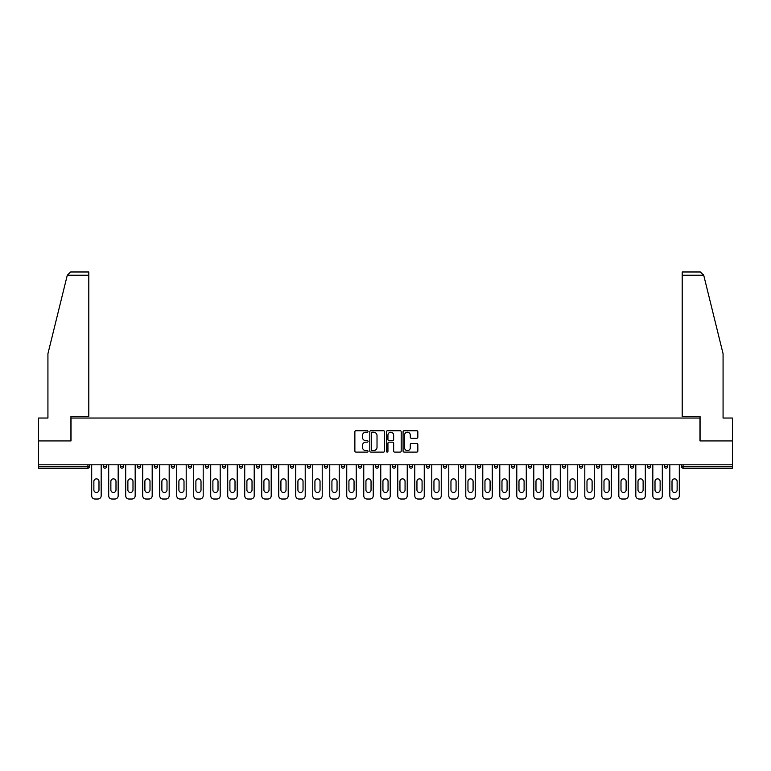 <?xml version="1.0" encoding="UTF-8"?>
<svg xmlns="http://www.w3.org/2000/svg" width="771" height="771" viewBox="0 0 771 771"><rect width="100%" height="100%" fill="white"/><g stroke="black" fill="none" stroke-linecap="round" stroke-linejoin="round"><path stroke-width="1.16" d="M368.056 431.471A0.752 0.752 0 0 0 367.314 430.719L355.942 430.719A1.07 1.07 0 0 0 354.872 431.789L354.872 451.045A1.07 1.07 0 0 0 355.942 452.114L367.314 452.114A0.752 0.752 0 0 0 368.056 451.372A0.752 0.752 0 0 0 367.314 450.621L365.84 450.621A3.421 3.421 0 0 1 362.418 447.199L362.418 445.59A3.421 3.421 0 0 1 365.84 442.168L367.314 442.168A0.752 0.752 0 0 0 368.056 441.417A0.752 0.752 0 0 0 367.314 440.665L365.84 440.665A3.421 3.421 0 0 1 362.418 437.244L362.418 435.644A3.421 3.421 0 0 1 365.84 432.213L367.314 432.213A0.752 0.752 0 0 0 368.056 431.471M416.764 438.265A1.07 1.07 0 0 0 417.834 437.196L417.834 431.789A1.07 1.07 0 0 0 416.764 430.719L404.139 430.719A1.07 1.07 0 0 0 403.069 431.789L403.069 451.045A1.07 1.07 0 0 0 404.139 452.114L416.764 452.114A1.07 1.07 0 0 0 417.834 451.045L417.834 444.52A1.07 1.07 0 0 0 416.764 443.45L411.367 443.45A1.07 1.07 0 0 0 410.297 444.52L410.297 447.758A2.862 2.862 0 0 1 407.435 450.621A2.862 2.862 0 0 1 404.573 447.758L404.573 435.075A2.862 2.862 0 0 1 407.435 432.213A2.862 2.862 0 0 1 410.297 435.075L410.297 437.196A1.07 1.07 0 0 0 411.367 438.265L416.764 438.265M67.279 275.247L70.653 271.98L88.8 271.98L88.8 275.247L67.279 275.247L47.927 353.725L47.927 418.036L38.55 418.036L38.55 440.925L71.028 440.925L71.028 418.036L699.972 418.036L699.972 440.925L732.45 440.925L732.45 464.797L38.55 464.797L38.55 466.542L87.923 466.542L87.923 464.797M38.55 440.925L38.55 464.797M384.565 431.789A1.07 1.07 0 0 0 383.495 430.719L370.87 430.719A1.07 1.07 0 0 0 369.801 431.789L369.801 451.045A1.07 1.07 0 0 0 370.87 452.114L383.495 452.114A1.07 1.07 0 0 0 384.565 451.045L384.565 431.789M387.505 430.719L400.13 430.719A1.07 1.07 0 0 1 401.199 431.789L401.199 451.045A1.07 1.07 0 0 1 400.13 452.114L394.733 452.114A1.07 1.07 0 0 1 393.653 451.045L393.653 443.238A1.07 1.07 0 0 0 392.584 442.168L389.008 442.168A1.07 1.07 0 0 0 387.938 443.238L387.938 451.372A0.752 0.752 0 0 1 387.187 452.114A0.752 0.752 0 0 1 386.435 451.372L386.435 431.789A1.07 1.07 0 0 1 387.505 430.719M89.561 464.797L89.561 466.542A1.638 1.638 0 0 1 87.923 468.18L38.55 468.18L38.55 466.542M732.45 464.797L732.45 468.18L683.077 468.18A1.638 1.638 0 0 1 681.439 466.542L681.439 464.797M106.562 464.797L106.562 466.542L103.295 466.542A1.638 1.638 0 0 0 104.933 468.18A1.638 1.638 0 0 1 103.295 466.542L103.295 464.797M87.923 468.18A1.638 1.638 0 0 0 89.561 466.542A1.638 1.638 0 0 1 87.923 468.18L87.923 466.542L89.561 466.542M120.305 464.797L120.305 466.542L120.305 464.797M123.572 464.797L123.572 466.542L123.572 464.797M140.573 464.797L140.573 466.542L137.305 466.542A1.638 1.638 0 0 0 138.944 468.18A1.638 1.638 0 0 1 137.305 466.542L137.305 464.797M154.306 464.797L154.306 466.542L154.306 464.797M157.583 464.797L157.583 466.542A1.638 1.638 0 0 1 155.944 468.18A1.638 1.638 0 0 1 154.306 466.542A1.638 1.638 0 0 0 155.944 468.18A1.638 1.638 0 0 0 157.583 466.542A1.638 1.638 0 0 1 155.944 468.18A1.638 1.638 0 0 1 154.306 466.542L157.583 466.542M171.316 466.542A1.638 1.638 0 0 0 172.945 468.18A1.638 1.638 0 0 0 174.583 466.542A1.638 1.638 0 0 1 172.945 468.18A1.638 1.638 0 0 0 174.583 466.542L174.583 464.797L174.583 466.542L171.316 466.542A1.638 1.638 0 0 0 172.945 468.18A1.638 1.638 0 0 1 171.316 466.542L171.316 464.797M191.584 464.797L191.584 466.542A1.638 1.638 0 0 1 189.955 468.18A1.638 1.638 0 0 1 188.317 466.542L188.317 464.797M206.956 468.18A1.638 1.638 0 0 0 208.594 466.542L208.594 464.797L208.594 466.542A1.638 1.638 0 0 1 206.956 468.18A1.638 1.638 0 0 1 205.317 466.542L205.317 464.797M225.595 464.797L225.595 466.542A1.638 1.638 0 0 1 223.956 468.18A1.638 1.638 0 0 1 222.327 466.542L222.327 464.797M242.595 464.797L242.595 466.542A1.638 1.638 0 0 1 240.966 468.18A1.638 1.638 0 0 1 239.328 466.542L239.328 464.797M257.967 468.18A1.638 1.638 0 0 0 259.605 466.542L259.605 464.797L259.605 466.542A1.638 1.638 0 0 1 257.967 468.18A1.638 1.638 0 0 1 256.338 466.542L256.338 464.797M276.606 464.797L276.606 466.542A1.638 1.638 0 0 1 274.977 468.18A1.638 1.638 0 0 1 273.339 466.542L273.339 464.797M293.616 464.797L293.616 466.542A1.638 1.638 0 0 1 291.978 468.18A1.638 1.638 0 0 1 290.339 466.542L290.339 464.797M310.617 464.797L310.617 466.542L307.35 466.542A1.638 1.638 0 0 0 308.978 468.18A1.638 1.638 0 0 1 307.35 466.542L307.35 464.797M327.617 464.797L327.617 466.542A1.638 1.638 0 0 1 325.988 468.18A1.638 1.638 0 0 1 324.35 466.542L324.35 464.797M344.627 464.797L344.627 466.542A1.638 1.638 0 0 1 342.989 468.18A1.638 1.638 0 0 1 341.351 466.542L341.351 464.797M361.628 464.797L361.628 466.542A1.638 1.638 0 0 1 359.99 468.18A1.638 1.638 0 0 1 358.361 466.542L358.361 464.797M377 468.18A1.638 1.638 0 0 0 378.628 466.542L378.628 464.797L378.628 466.542A1.638 1.638 0 0 1 377 468.18A1.638 1.638 0 0 1 375.361 466.542L375.361 464.797M395.639 464.797L395.639 466.542A1.638 1.638 0 0 1 394 468.18A1.638 1.638 0 0 1 392.372 466.542L392.372 464.797M412.639 464.797L412.639 466.542A1.638 1.638 0 0 1 411.01 468.18A1.638 1.638 0 0 1 409.372 466.542L409.372 464.797M426.373 464.797L426.373 466.542L426.373 464.797M429.649 464.797L429.649 466.542A1.638 1.638 0 0 1 428.011 468.18A1.638 1.638 0 0 1 426.373 466.542L429.649 466.542A1.638 1.638 0 0 1 428.011 468.18M443.383 464.797L443.383 466.542L443.383 464.797M446.65 464.797L446.65 466.542A1.638 1.638 0 0 1 445.012 468.18A1.638 1.638 0 0 1 443.383 466.542L446.65 466.542A1.638 1.638 0 0 1 445.012 468.18M460.383 464.797L460.383 466.542L460.383 464.797M463.65 464.797L463.65 466.542L463.65 464.797M477.384 464.797L477.384 466.542L477.384 464.797M480.661 464.797L480.661 466.542L480.661 464.797M497.661 464.797L497.661 466.542A1.638 1.638 0 0 1 496.023 468.18A1.638 1.638 0 0 1 494.394 466.542L494.394 464.797M514.662 464.797L514.662 466.542L511.395 466.542A1.638 1.638 0 0 0 513.033 468.18A1.638 1.638 0 0 1 511.395 466.542L511.395 464.797M531.672 464.797L531.672 466.542A1.638 1.638 0 0 1 530.034 468.18A1.638 1.638 0 0 1 528.405 466.542L528.405 464.797M545.405 464.797L545.405 466.542L545.405 464.797M548.673 464.797L548.673 466.542L548.673 464.797M565.683 464.797L565.683 466.542A1.638 1.638 0 0 1 564.044 468.18A1.638 1.638 0 0 1 562.406 466.542L562.406 464.797M582.683 464.797L582.683 466.542L579.416 466.542A1.638 1.638 0 0 0 581.045 468.18A1.638 1.638 0 0 1 579.416 466.542L579.416 464.797M599.684 464.797L599.684 466.542A1.638 1.638 0 0 1 598.055 468.18A1.638 1.638 0 0 1 596.417 466.542L596.417 464.797M616.694 464.797L616.694 466.542L613.417 466.542A1.638 1.638 0 0 0 615.056 468.18A1.638 1.638 0 0 1 613.417 466.542L613.417 464.797M633.695 464.797L633.695 466.542A1.638 1.638 0 0 1 632.056 468.18A1.638 1.638 0 0 1 630.427 466.542L630.427 464.797M650.695 464.797L650.695 466.542L647.428 466.542A1.638 1.638 0 0 0 649.066 468.18A1.638 1.638 0 0 1 647.428 466.542L647.428 464.797M667.705 464.797L667.705 466.542A1.638 1.638 0 0 1 666.067 468.18A1.638 1.638 0 0 1 664.438 466.542L664.438 464.797M104.933 468.18A1.638 1.638 0 0 0 106.562 466.542A1.638 1.638 0 0 1 104.933 468.18A1.638 1.638 0 0 1 103.295 466.542M121.934 468.18A1.638 1.638 0 0 1 120.305 466.542A1.638 1.638 0 0 0 121.934 468.18A1.638 1.638 0 0 0 123.572 466.542A1.638 1.638 0 0 1 121.934 468.18A1.638 1.638 0 0 1 120.305 466.542L123.572 466.542A1.638 1.638 0 0 1 121.934 468.18M140.573 466.542A1.638 1.638 0 0 1 138.944 468.18A1.638 1.638 0 0 0 140.573 466.542A1.638 1.638 0 0 1 138.944 468.18A1.638 1.638 0 0 1 137.305 466.542M308.978 468.18A1.638 1.638 0 0 0 310.617 466.542A1.638 1.638 0 0 1 308.978 468.18A1.638 1.638 0 0 1 307.35 466.542M462.022 468.18A1.638 1.638 0 0 1 460.383 466.542A1.638 1.638 0 0 0 462.022 468.18A1.638 1.638 0 0 0 463.65 466.542A1.638 1.638 0 0 1 462.022 468.18A1.638 1.638 0 0 1 460.383 466.542L463.65 466.542M479.022 468.18A1.638 1.638 0 0 1 477.384 466.542A1.638 1.638 0 0 0 479.022 468.18A1.638 1.638 0 0 0 480.661 466.542A1.638 1.638 0 0 1 479.022 468.18A1.638 1.638 0 0 1 477.384 466.542L480.661 466.542A1.638 1.638 0 0 1 479.022 468.18M514.662 466.542A1.638 1.638 0 0 1 513.033 468.18A1.638 1.638 0 0 0 514.662 466.542A1.638 1.638 0 0 1 513.033 468.18A1.638 1.638 0 0 1 511.395 466.542M547.044 468.18A1.638 1.638 0 0 1 545.405 466.542A1.638 1.638 0 0 0 547.044 468.18A1.638 1.638 0 0 0 548.673 466.542A1.638 1.638 0 0 1 547.044 468.18A1.638 1.638 0 0 1 545.405 466.542L548.673 466.542M581.045 468.18A1.638 1.638 0 0 0 582.683 466.542A1.638 1.638 0 0 1 581.045 468.18A1.638 1.638 0 0 1 579.416 466.542M616.694 466.542A1.638 1.638 0 0 1 615.056 468.18A1.638 1.638 0 0 0 616.694 466.542A1.638 1.638 0 0 1 615.056 468.18A1.638 1.638 0 0 1 613.417 466.542M649.066 468.18A1.638 1.638 0 0 0 650.695 466.542A1.638 1.638 0 0 1 649.066 468.18A1.638 1.638 0 0 1 647.428 466.542M666.067 468.18A1.638 1.638 0 0 0 667.705 466.542A1.638 1.638 0 0 1 666.067 468.18M683.077 464.797L683.077 468.18A1.638 1.638 0 0 1 681.439 466.542L732.45 466.542M372.046 432.213A0.752 0.752 0 0 0 371.294 432.965L371.294 449.869A0.752 0.752 0 0 0 372.046 450.621L373.598 450.621A3.421 3.421 0 0 0 377.019 447.199L377.019 435.644A3.421 3.421 0 0 0 373.598 432.213L372.046 432.213M393.653 435.133A2.862 2.862 0 0 0 390.801 432.271A2.862 2.862 0 0 0 387.938 435.133L387.938 439.595A1.07 1.07 0 0 0 389.008 440.665L392.584 440.665A1.07 1.07 0 0 0 393.653 439.595L393.653 435.133M101.174 464.797L101.174 495.753A3.267 3.267 0 0 1 97.898 499.02L94.958 499.02A3.267 3.267 0 0 1 91.691 495.753L91.691 464.797M93.869 481.422A2.564 2.564 0 0 1 96.433 478.858A2.564 2.564 0 0 1 98.987 481.422L98.987 489.922A2.564 2.564 0 0 1 96.433 492.486A2.564 2.564 0 0 1 93.869 489.922L93.869 481.422M118.175 464.797L118.175 495.753A3.267 3.267 0 0 1 114.908 499.02L111.959 499.02A3.267 3.267 0 0 1 108.692 495.753L108.692 464.797M110.87 481.422A2.564 2.564 0 0 1 113.433 478.858A2.564 2.564 0 0 1 115.997 481.422L115.997 489.922A2.564 2.564 0 0 1 113.433 492.486A2.564 2.564 0 0 1 110.87 489.922L110.87 481.422M135.176 464.797L135.176 495.753A3.267 3.267 0 0 1 131.908 499.02L128.969 499.02A3.267 3.267 0 0 1 125.692 495.753L125.692 464.797M127.88 481.422A2.564 2.564 0 0 1 130.434 478.858A2.564 2.564 0 0 1 132.998 481.422L132.998 489.922A2.564 2.564 0 0 1 130.434 492.486A2.564 2.564 0 0 1 127.88 489.922L127.88 481.422M152.186 464.797L152.186 495.753A3.267 3.267 0 0 1 148.909 499.02L145.97 499.02A3.267 3.267 0 0 1 142.702 495.753L142.702 464.797M144.881 481.422A2.564 2.564 0 0 1 147.444 478.858A2.564 2.564 0 0 1 150.008 481.422L150.008 489.922A2.564 2.564 0 0 1 147.444 492.486A2.564 2.564 0 0 1 144.881 489.922L144.881 481.422M169.186 464.797L169.186 495.753A3.267 3.267 0 0 1 165.919 499.02L162.97 499.02A3.267 3.267 0 0 1 159.703 495.753L159.703 464.797M161.881 481.422A2.564 2.564 0 0 1 164.445 478.858A2.564 2.564 0 0 1 167.008 481.422L167.008 489.922A2.564 2.564 0 0 1 164.445 492.486A2.564 2.564 0 0 1 161.881 489.922L161.881 481.422M186.196 464.797L186.196 495.753A3.267 3.267 0 0 1 182.92 499.02L179.98 499.02A3.267 3.267 0 0 1 176.713 495.753L176.713 464.797M178.891 481.422A2.564 2.564 0 0 1 181.455 478.858A2.564 2.564 0 0 1 184.009 481.422L184.009 489.922A2.564 2.564 0 0 1 181.455 492.486A2.564 2.564 0 0 1 178.891 489.922L178.891 481.422M88.8 271.98L75.722 271.98L88.8 271.98M70.922 440.925L70.922 416.619L88.8 416.619L88.8 275.247M732.45 440.925L732.45 418.036L723.073 418.036L723.073 353.725L703.528 274.466L703.721 275.247L700.347 271.98L682.2 271.98L682.2 416.619L700.078 416.619L700.078 440.925M203.197 464.797L203.197 495.753A3.267 3.267 0 0 1 199.93 499.02L196.981 499.02A3.267 3.267 0 0 1 193.714 495.753L193.714 464.797M195.892 481.422A2.564 2.564 0 0 1 198.455 478.858A2.564 2.564 0 0 1 201.019 481.422L201.019 489.922A2.564 2.564 0 0 1 198.455 492.486A2.564 2.564 0 0 1 195.892 489.922L195.892 481.422M220.198 464.797L220.198 495.753A3.267 3.267 0 0 1 216.93 499.02L213.991 499.02A3.267 3.267 0 0 1 210.714 495.753L210.714 464.797M212.892 481.422A2.564 2.564 0 0 1 215.456 478.858A2.564 2.564 0 0 1 218.02 481.422L218.02 489.922A2.564 2.564 0 0 1 215.456 492.486A2.564 2.564 0 0 1 212.892 489.922L212.892 481.422M237.208 464.797L237.208 495.753A3.267 3.267 0 0 1 233.931 499.02L230.992 499.02A3.267 3.267 0 0 1 227.724 495.753L227.724 464.797M229.903 481.422A2.564 2.564 0 0 1 232.466 478.858A2.564 2.564 0 0 1 235.02 481.422L235.02 489.922A2.564 2.564 0 0 1 232.466 492.486A2.564 2.564 0 0 1 229.903 489.922L229.903 481.422M254.208 464.797L254.208 495.753A3.267 3.267 0 0 1 250.941 499.02L247.992 499.02A3.267 3.267 0 0 1 244.725 495.753L244.725 464.797M246.903 481.422A2.564 2.564 0 0 1 249.467 478.858A2.564 2.564 0 0 1 252.03 481.422L252.03 489.922A2.564 2.564 0 0 1 249.467 492.486A2.564 2.564 0 0 1 246.903 489.922L246.903 481.422M271.209 464.797L271.209 495.753A3.267 3.267 0 0 1 267.942 499.02L265.002 499.02A3.267 3.267 0 0 1 261.726 495.753L261.726 464.797M263.913 481.422A2.564 2.564 0 0 1 266.467 478.858A2.564 2.564 0 0 1 269.031 481.422L269.031 489.922A2.564 2.564 0 0 1 266.467 492.486A2.564 2.564 0 0 1 263.913 489.922L263.913 481.422M288.219 464.797L288.219 495.753A3.267 3.267 0 0 1 284.942 499.02L282.003 499.02A3.267 3.267 0 0 1 278.736 495.753L278.736 464.797M280.914 481.422A2.564 2.564 0 0 1 283.477 478.858A2.564 2.564 0 0 1 286.041 481.422L286.041 489.922A2.564 2.564 0 0 1 283.477 492.486A2.564 2.564 0 0 1 280.914 489.922L280.914 481.422M305.22 464.797L305.22 495.753A3.267 3.267 0 0 1 301.953 499.02L299.003 499.02A3.267 3.267 0 0 1 295.736 495.753L295.736 464.797M297.914 481.422A2.564 2.564 0 0 1 300.478 478.858A2.564 2.564 0 0 1 303.042 481.422L303.042 489.922A2.564 2.564 0 0 1 300.478 492.486A2.564 2.564 0 0 1 297.914 489.922L297.914 481.422M322.22 464.797L322.22 495.753A3.267 3.267 0 0 1 318.953 499.02L316.014 499.02A3.267 3.267 0 0 1 312.747 495.753L312.747 464.797M314.925 481.422A2.564 2.564 0 0 1 317.488 478.858A2.564 2.564 0 0 1 320.042 481.422L320.042 489.922A2.564 2.564 0 0 1 317.488 492.486A2.564 2.564 0 0 1 314.925 489.922L314.925 481.422M339.23 464.797L339.23 495.753A3.267 3.267 0 0 1 335.963 499.02L333.014 499.02A3.267 3.267 0 0 1 329.747 495.753L329.747 464.797M331.925 481.422A2.564 2.564 0 0 1 334.489 478.858A2.564 2.564 0 0 1 337.052 481.422L337.052 489.922A2.564 2.564 0 0 1 334.489 492.486A2.564 2.564 0 0 1 331.925 489.922L331.925 481.422M356.231 464.797L356.231 495.753A3.267 3.267 0 0 1 352.964 499.02L350.024 499.02A3.267 3.267 0 0 1 346.748 495.753L346.748 464.797M348.926 481.422A2.564 2.564 0 0 1 351.489 478.858A2.564 2.564 0 0 1 354.053 481.422L354.053 489.922A2.564 2.564 0 0 1 351.489 492.486A2.564 2.564 0 0 1 348.926 489.922L348.926 481.422M373.241 464.797L373.241 495.753A3.267 3.267 0 0 1 369.964 499.02L367.025 499.02A3.267 3.267 0 0 1 363.758 495.753L363.758 464.797M365.936 481.422A2.564 2.564 0 0 1 368.499 478.858A2.564 2.564 0 0 1 371.053 481.422L371.053 489.922A2.564 2.564 0 0 1 368.499 492.486A2.564 2.564 0 0 1 365.936 489.922L365.936 481.422M390.242 464.797L390.242 495.753A3.267 3.267 0 0 1 386.975 499.02L384.025 499.02A3.267 3.267 0 0 1 380.758 495.753L380.758 464.797M382.936 481.422A2.564 2.564 0 0 1 385.5 478.858A2.564 2.564 0 0 1 388.064 481.422L388.064 489.922A2.564 2.564 0 0 1 385.5 492.486A2.564 2.564 0 0 1 382.936 489.922L382.936 481.422M407.242 464.797L407.242 495.753A3.267 3.267 0 0 1 403.975 499.02L401.036 499.02A3.267 3.267 0 0 1 397.759 495.753L397.759 464.797M399.947 481.422A2.564 2.564 0 0 1 402.501 478.858A2.564 2.564 0 0 1 405.064 481.422L405.064 489.922A2.564 2.564 0 0 1 402.501 492.486A2.564 2.564 0 0 1 399.947 489.922L399.947 481.422M424.252 464.797L424.252 495.753A3.267 3.267 0 0 1 420.976 499.02L418.036 499.02A3.267 3.267 0 0 1 414.769 495.753L414.769 464.797M416.947 481.422A2.564 2.564 0 0 1 419.511 478.858A2.564 2.564 0 0 1 422.074 481.422L422.074 489.922A2.564 2.564 0 0 1 419.511 492.486A2.564 2.564 0 0 1 416.947 489.922L416.947 481.422M441.253 464.797L441.253 495.753A3.267 3.267 0 0 1 437.986 499.02L435.037 499.02A3.267 3.267 0 0 1 431.77 495.753L431.77 464.797M433.948 481.422A2.564 2.564 0 0 1 436.511 478.858A2.564 2.564 0 0 1 439.075 481.422L439.075 489.922A2.564 2.564 0 0 1 436.511 492.486A2.564 2.564 0 0 1 433.948 489.922L433.948 481.422M458.253 464.797L458.253 495.753A3.267 3.267 0 0 1 454.986 499.02L452.047 499.02A3.267 3.267 0 0 1 448.78 495.753L448.78 464.797M450.958 481.422A2.564 2.564 0 0 1 453.512 478.858A2.564 2.564 0 0 1 456.075 481.422L456.075 489.922A2.564 2.564 0 0 1 453.512 492.486A2.564 2.564 0 0 1 450.958 489.922L450.958 481.422M475.264 464.797L475.264 495.753A3.267 3.267 0 0 1 471.997 499.02L469.047 499.02A3.267 3.267 0 0 1 465.78 495.753L465.78 464.797M467.958 481.422A2.564 2.564 0 0 1 470.522 478.858A2.564 2.564 0 0 1 473.086 481.422L473.086 489.922A2.564 2.564 0 0 1 470.522 492.486A2.564 2.564 0 0 1 467.958 489.922L467.958 481.422M492.264 464.797L492.264 495.753A3.267 3.267 0 0 1 488.997 499.02L486.058 499.02A3.267 3.267 0 0 1 482.781 495.753L482.781 464.797M484.959 481.422A2.564 2.564 0 0 1 487.523 478.858A2.564 2.564 0 0 1 490.086 481.422L490.086 489.922A2.564 2.564 0 0 1 487.523 492.486A2.564 2.564 0 0 1 484.959 489.922L484.959 481.422M509.274 464.797L509.274 495.753A3.267 3.267 0 0 1 505.998 499.02L503.058 499.02A3.267 3.267 0 0 1 499.791 495.753L499.791 464.797M501.969 481.422A2.564 2.564 0 0 1 504.533 478.858A2.564 2.564 0 0 1 507.087 481.422L507.087 489.922A2.564 2.564 0 0 1 504.533 492.486A2.564 2.564 0 0 1 501.969 489.922L501.969 481.422M526.275 464.797L526.275 495.753A3.267 3.267 0 0 1 523.008 499.02L520.059 499.02A3.267 3.267 0 0 1 516.792 495.753L516.792 464.797M518.97 481.422A2.564 2.564 0 0 1 521.533 478.858A2.564 2.564 0 0 1 524.097 481.422L524.097 489.922A2.564 2.564 0 0 1 521.533 492.486A2.564 2.564 0 0 1 518.97 489.922L518.97 481.422M543.276 464.797L543.276 495.753A3.267 3.267 0 0 1 540.008 499.02L537.069 499.02A3.267 3.267 0 0 1 533.792 495.753L533.792 464.797M535.98 481.422A2.564 2.564 0 0 1 538.534 478.858A2.564 2.564 0 0 1 541.097 481.422L541.097 489.922A2.564 2.564 0 0 1 538.534 492.486A2.564 2.564 0 0 1 535.98 489.922L535.98 481.422M560.286 464.797L560.286 495.753A3.267 3.267 0 0 1 557.009 499.02L554.07 499.02A3.267 3.267 0 0 1 550.802 495.753L550.802 464.797M552.98 481.422A2.564 2.564 0 0 1 555.544 478.858A2.564 2.564 0 0 1 558.108 481.422L558.108 489.922A2.564 2.564 0 0 1 555.544 492.486A2.564 2.564 0 0 1 552.98 489.922L552.98 481.422M577.286 464.797L577.286 495.753A3.267 3.267 0 0 1 574.019 499.02L571.07 499.02A3.267 3.267 0 0 1 567.803 495.753L567.803 464.797M569.981 481.422A2.564 2.564 0 0 1 572.545 478.858A2.564 2.564 0 0 1 575.108 481.422L575.108 489.922A2.564 2.564 0 0 1 572.545 492.486A2.564 2.564 0 0 1 569.981 489.922L569.981 481.422M594.287 464.797L594.287 495.753A3.267 3.267 0 0 1 591.02 499.02L588.08 499.02A3.267 3.267 0 0 1 584.803 495.753L584.803 464.797M586.991 481.422A2.564 2.564 0 0 1 589.545 478.858A2.564 2.564 0 0 1 592.109 481.422L592.109 489.922A2.564 2.564 0 0 1 589.545 492.486A2.564 2.564 0 0 1 586.991 489.922L586.991 481.422M611.297 464.797L611.297 495.753A3.267 3.267 0 0 1 608.03 499.02L605.081 499.02A3.267 3.267 0 0 1 601.814 495.753L601.814 464.797M603.992 481.422A2.564 2.564 0 0 1 606.555 478.858A2.564 2.564 0 0 1 609.119 481.422L609.119 489.922A2.564 2.564 0 0 1 606.555 492.486A2.564 2.564 0 0 1 603.992 489.922L603.992 481.422M628.298 464.797L628.298 495.753A3.267 3.267 0 0 1 625.03 499.02L622.091 499.02A3.267 3.267 0 0 1 618.814 495.753L618.814 464.797M620.992 481.422A2.564 2.564 0 0 1 623.556 478.858A2.564 2.564 0 0 1 626.119 481.422L626.119 489.922A2.564 2.564 0 0 1 623.556 492.486A2.564 2.564 0 0 1 620.992 489.922L620.992 481.422M645.308 464.797L645.308 495.753A3.267 3.267 0 0 1 642.031 499.02L639.092 499.02A3.267 3.267 0 0 1 635.824 495.753L635.824 464.797M638.002 481.422A2.564 2.564 0 0 1 640.566 478.858A2.564 2.564 0 0 1 643.12 481.422L643.12 489.922A2.564 2.564 0 0 1 640.566 492.486A2.564 2.564 0 0 1 638.002 489.922L638.002 481.422M662.308 464.797L662.308 495.753A3.267 3.267 0 0 1 659.041 499.02L656.092 499.02A3.267 3.267 0 0 1 652.825 495.753L652.825 464.797M655.003 481.422A2.564 2.564 0 0 1 657.567 478.858A2.564 2.564 0 0 1 660.13 481.422L660.13 489.922A2.564 2.564 0 0 1 657.567 492.486A2.564 2.564 0 0 1 655.003 489.922L655.003 481.422M679.309 464.797L679.309 495.753A3.267 3.267 0 0 1 676.042 499.02L673.102 499.02A3.267 3.267 0 0 1 669.826 495.753L669.826 464.797M672.013 481.422A2.564 2.564 0 0 1 674.567 478.858A2.564 2.564 0 0 1 677.131 481.422L677.131 489.922A2.564 2.564 0 0 1 674.567 492.486A2.564 2.564 0 0 1 672.013 489.922L672.013 481.422M189.955 468.18A1.638 1.638 0 0 0 191.584 466.542L188.317 466.542M208.594 466.542L205.317 466.542M223.956 468.18A1.638 1.638 0 0 0 225.595 466.542L222.327 466.542M240.966 468.18A1.638 1.638 0 0 0 242.595 466.542L239.328 466.542M259.605 466.542L256.338 466.542M274.977 468.18A1.638 1.638 0 0 0 276.606 466.542L273.339 466.542M291.978 468.18A1.638 1.638 0 0 0 293.616 466.542L290.339 466.542M325.988 468.18A1.638 1.638 0 0 0 327.617 466.542L324.35 466.542M342.989 468.18A1.638 1.638 0 0 0 344.627 466.542L341.351 466.542M359.99 468.18A1.638 1.638 0 0 0 361.628 466.542L358.361 466.542M378.628 466.542L375.361 466.542M394 468.18A1.638 1.638 0 0 0 395.639 466.542L392.372 466.542M411.01 468.18A1.638 1.638 0 0 0 412.639 466.542L409.372 466.542M496.023 468.18A1.638 1.638 0 0 0 497.661 466.542L494.394 466.542M530.034 468.18A1.638 1.638 0 0 0 531.672 466.542L528.405 466.542M564.044 468.18A1.638 1.638 0 0 0 565.683 466.542L562.406 466.542M598.055 468.18A1.638 1.638 0 0 0 599.684 466.542L596.417 466.542M632.056 468.18A1.638 1.638 0 0 0 633.695 466.542L630.427 466.542M667.705 466.542L664.438 466.542M683.077 468.18A1.638 1.638 0 0 1 681.439 466.542M703.721 275.247L682.2 275.247"/></g></svg>

